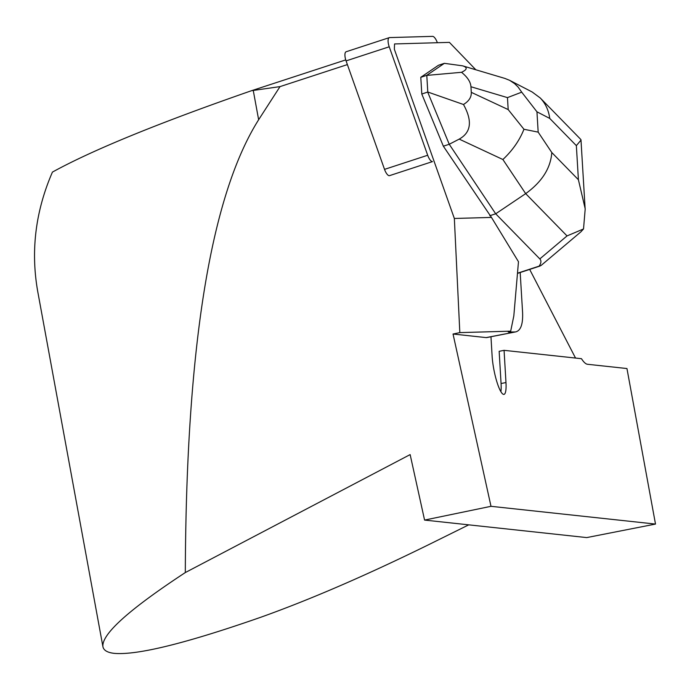 <?xml version="1.0" encoding="UTF-8"?>
<svg xmlns="http://www.w3.org/2000/svg" width="690" height="690" viewBox="0 0 690 690"><rect width="100%" height="100%" fill="white"/><g stroke="black" fill="none" stroke-linecap="round" stroke-linejoin="round"><path stroke-width="1.03" d="M514.913 331.959L508.263 332.019L510.686 331.166L459.825 332.615L453.037 334.02L486.183 337.6L515.853 331.856C520.855 330.45 523.098 323.903 522.572 312.225L520.182 272.515M475.833 69.776L449.406 42.375L394.559 43.944L394.344 49.232L454.348 218.471L491.461 217.419L518.475 261.726L513.817 315.942L510.686 331.166M489.797 215.72L495.696 213.797L525.677 193.631L502.889 159.519L459.204 139.113C471.158 132.471 472.581 120.931 463.473 104.492L427.791 92.02L421.797 94.03L443.351 146.194L491.461 217.419M421.797 94.03L420.788 77.306L438.478 65.257L444.369 63.333L426.687 75.374L420.788 77.306M490.97 336.746L492.117 356.075A25.556 5.132 78.9 0 0 496.912 381.941A25.556 5.132 78.9 0 0 503.976 394.387A25.556 5.132 78.9 0 0 505.977 382.553L504.071 350.339L581.472 358.697A61.324 12.308 78.9 0 0 587.518 364.277L626.951 368.538L655.5 524.072L490.995 506.313L424.574 520.079L410.145 454.589L185.308 572.562C129.073 609.486 101.611 634.17 102.905 646.616C103.621 650.36 107.424 652.611 114.333 653.37C137.388 655.327 186.162 643.296 260.673 617.291C310.077 599.644 366.174 575.391 428.973 544.531L468.734 524.849M515.853 331.856L486.7 337.582A40.883 8.202 -101.1 0 1 486.183 337.6M453.037 334.02L490.995 506.313M529.67 269.411L574.434 355.937A61.324 12.308 78.9 0 0 575.589 358.058M345.742 59.901L251.583 90.683C158.873 122.915 92.495 150.049 52.431 172.095C35.397 211.321 30.524 251.298 37.821 292.008L102.905 646.616M251.583 90.683L280.019 86.612L258.638 119.741C210.64 195.917 186.197 346.863 185.308 572.562M280.019 86.612L347.38 64.593M459.825 332.615L454.348 218.471M424.574 520.079L586.724 537.588L655.5 524.072M500.888 391.679A25.556 5.132 78.9 0 0 501.061 383.519L499.155 351.305L504.071 350.339M517.483 273.214L539.106 266.142C541.253 263.088 541.495 260.673 539.822 258.914L495.696 213.797L449.242 144.27L443.351 146.194M427.791 92.02L426.791 75.4L461.532 72.303C467.337 69.561 467.682 67.404 462.567 65.826L444.369 63.333M427.697 92.106L449.242 144.27L459.204 139.113M580.626 232.064L541.15 265.417L539.106 266.142M583.524 228.959L567.033 235.92L525.677 193.631C541.943 181.893 550.655 168.196 551.802 152.533L578.41 179.745L585.206 208.854L583.524 228.959L580.868 231.874M461.532 72.303C467.484 77.142 470.623 81.955 470.951 86.75L471.287 92.339C471.537 97.118 468.933 101.171 463.473 104.492M580.437 139.087L581.066 140.018L576.357 145.642L549.749 118.43C548.645 110.245 545.462 103.414 540.21 97.946L532.154 91.986L509.798 80.411M521.718 92.167L536.949 111.806L538.174 132.135L523.952 129.263L508.185 109.581L507.469 97.618L521.718 92.167L518.087 87.035L514.611 83.628L509.66 80.342L504.942 78.436M502.889 159.519C512.549 150.437 519.57 140.355 523.952 129.263M437.356 42.72L437.348 42.694A8.116 2.915 71.9 0 0 432.544 36.363L389.6 37.588A8.116 2.915 71.9 0 0 389.298 37.64A8.116 2.915 71.9 0 0 389.229 46.782L427.688 155.259A8.116 2.915 71.9 0 0 432.492 161.598L389.332 175.709A8.116 2.915 -108.1 0 1 384.528 169.369L427.688 155.259M389.229 46.782L346.07 60.892L384.528 169.369M346.07 60.892A8.116 2.915 -108.1 0 1 346.139 51.75L389.298 37.64M509.03 331.623L509.065 332.123M253.256 90.45L258.638 119.741M505.977 382.553L501.061 383.519M539.822 258.914L567.033 235.92M549.749 118.43L536.949 111.806M538.174 132.135L551.802 152.533M578.41 179.745L576.357 145.642M507.469 97.618L470.951 86.75M471.287 92.339L508.185 109.581M585.137 208.854L580.989 140.018M580.687 139.337L540.21 97.946M462.567 65.826L504.77 78.384M540.115 266.004L517.466 273.404"/></g></svg>

